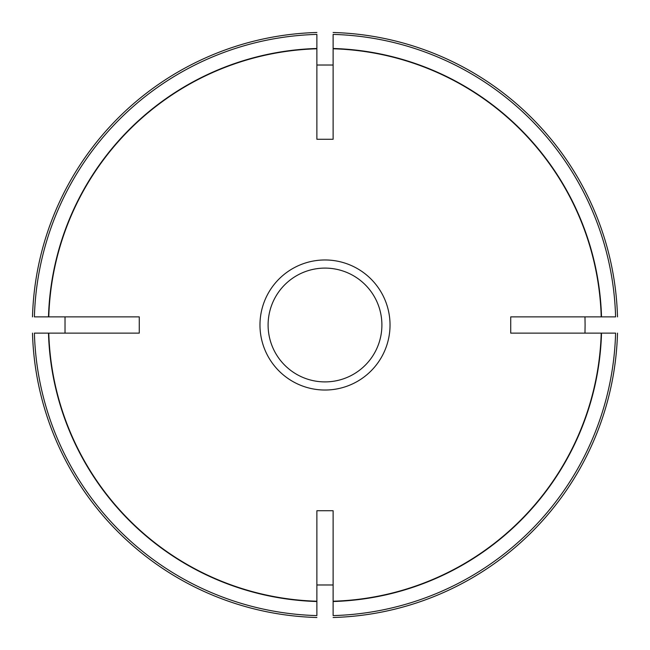 <?xml version="1.0" encoding="UTF-8"?>
<svg xmlns="http://www.w3.org/2000/svg" width="650" height="650" viewBox="0 0 650 650"><rect width="100%" height="100%" fill="white"/><g stroke="black" fill="none" stroke-linecap="round" stroke-linejoin="round"><path stroke-width="0.97" d="M333.125 139.271L316.875 139.271L316.875 65.024L333.125 65.024L333.125 139.271L333.125 34.401A290.704 290.704 0 0 1 615.599 316.875L601.518 316.875A276.632 276.632 0 0 0 333.125 48.482M139.271 333.125L139.271 316.875L65.024 316.875L65.024 333.125L139.271 333.125L34.401 333.125A290.704 290.704 0 0 0 316.875 615.599L316.875 510.729L333.125 510.729L333.125 615.599A290.704 290.704 0 0 0 615.599 333.125L601.217 333.125A276.339 276.339 0 0 1 333.125 601.217M510.729 316.875L510.729 333.125L584.976 333.125L585.097 325L584.976 316.875L510.729 316.875L601.217 316.875A276.339 276.339 0 0 0 333.125 48.782M316.875 510.729L316.875 584.976L333.125 584.976L333.125 510.729M316.875 139.271L316.875 48.782A276.339 276.339 0 0 0 48.782 316.875L34.401 316.875A290.704 290.704 0 0 1 316.875 34.401L316.875 48.482A276.632 276.632 0 0 0 48.482 316.875M316.875 32.5A292.614 292.614 0 0 0 32.5 316.875A292.614 292.614 0 0 1 316.875 32.5M32.5 333.125A292.614 292.614 0 0 0 316.875 617.5A292.614 292.614 0 0 1 32.5 333.125M333.125 617.5A292.614 292.614 0 0 0 617.5 333.125A292.614 292.614 0 0 1 333.125 617.5M617.5 316.875A292.614 292.614 0 0 0 333.125 32.5A292.614 292.614 0 0 1 617.5 316.875M268.101 325A56.899 56.899 0 0 0 353.446 374.278A56.899 56.899 0 0 0 353.446 275.722A56.899 56.899 0 0 0 268.101 325A56.899 56.899 0 0 0 353.446 374.278A56.899 56.899 0 0 0 353.446 275.722A56.899 56.899 0 0 0 268.101 325M510.729 333.125L601.217 333.125M139.271 316.875L48.782 316.875M48.782 333.125A276.339 276.339 0 0 0 316.875 601.217M333.125 601.518A276.632 276.632 0 0 0 601.518 333.125M48.482 333.125A276.632 276.632 0 0 0 316.875 601.518M259.976 325A65.024 65.024 0 0 0 357.516 381.314A65.024 65.024 0 0 0 357.516 268.686A65.024 65.024 0 0 0 259.976 325"/></g></svg>
